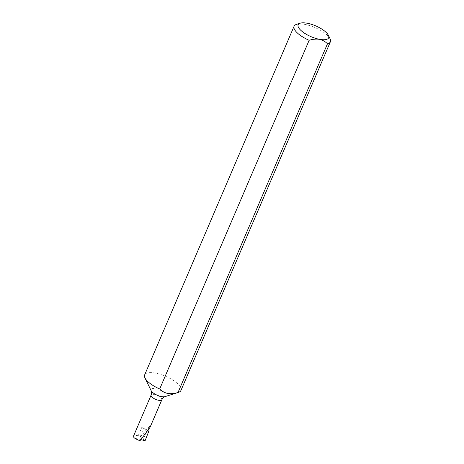 <?xml version="1.0" encoding="UTF-8"?>
<svg xmlns="http://www.w3.org/2000/svg" width="464" height="464" viewBox="0 0 464 464"><rect width="100%" height="100%" fill="white"/><g stroke="black" fill="none" stroke-linecap="round" stroke-linejoin="round"><path stroke-width="0.35" stroke-dasharray="2.32 1.74" d="M296.49 24.377A19.743 7.001 -156.8 0 1 305.005 24.447A19.743 7.001 -156.8 0 1 330.078 38.773M180.937 390.473A19.743 7.001 23.2 0 0 174.023 380.857A19.743 7.001 23.2 0 0 155.562 373.126A19.743 7.001 23.2 0 0 144.646 374.918M145.058 440.8L140.285 436.833L138.15 435.887L136.839 435.406L133.615 435.899M149.994 427.419L149.617 426.068L147.517 430.963A5.858 2.076 23.2 0 0 141.735 427.518L147.117 429.971L143.498 439.205M149.617 426.068L138.678 438.95L140 440.719M148.08 430.673L147.117 429.971M147.517 430.963L147.842 431.027M140.981 439.617L133.864 437.558M140.285 436.833L143.527 428.069M165.051 396.627A8.178 2.9 23.2 0 0 164.256 392.683A8.178 2.9 23.2 0 0 155.539 388.675A8.178 2.9 23.2 0 0 151.142 390.665M161.855 399.753A5.858 2.076 23.2 0 0 159.802 396.9A5.858 2.076 23.2 0 0 154.321 394.609A5.858 2.076 23.2 0 0 151.084 395.142M138.15 435.887L141.735 427.518"/><path stroke-width="0.7" d="M328.379 35.287L330.078 38.773A19.743 7.001 -156.8 0 1 330.385 41.789A19.743 7.001 -156.8 0 1 327.474 43.79C325.363 41.574 322.695 40.084 319.476 39.324A16.576 5.875 23.2 0 0 328.379 35.287A16.576 5.875 23.2 0 0 307.33 23.258A16.576 5.875 23.2 0 0 300.179 23.2A16.576 5.875 23.2 0 0 301.797 31.198A16.576 5.875 23.2 0 0 319.476 39.324C316.141 38.831 312.695 39.156 309.146 40.298A19.743 7.001 -156.8 0 1 294.089 26.233A19.743 7.001 -156.8 0 1 296.49 24.377L300.179 23.2M327.474 43.79L178.025 392.474A19.743 7.001 23.2 0 0 178.541 392.329A19.743 7.001 23.2 0 0 180.937 390.473L330.385 41.789M178.025 392.474C174.47 393.617 171.025 393.942 167.695 393.449C164.476 392.695 161.814 391.204 159.697 388.983L309.146 40.298M161.855 399.753A5.858 2.076 23.2 0 1 158.613 400.287A5.858 2.076 23.2 0 1 153.137 397.996A5.858 2.076 23.2 0 1 151.084 395.142L133.615 435.899L133.864 437.558C135.268 438.683 137.315 439.733 140 440.719L149.994 427.419L161.855 399.753C162.742 398.042 163.809 396.998 165.051 396.627L178.541 392.329M147.842 431.027L148.811 431.213L148.08 430.673M294.089 26.233L144.646 374.918A19.743 7.001 23.2 0 0 144.954 377.934A19.743 7.001 23.2 0 0 159.697 388.983M148.811 431.213L145.058 440.8L140.981 439.617M151.084 395.142C151.711 393.315 151.728 391.825 151.142 390.665A8.178 2.9 23.2 0 0 161.524 396.598A8.178 2.9 23.2 0 0 165.051 396.627M151.142 390.665L144.954 377.934"/></g></svg>
